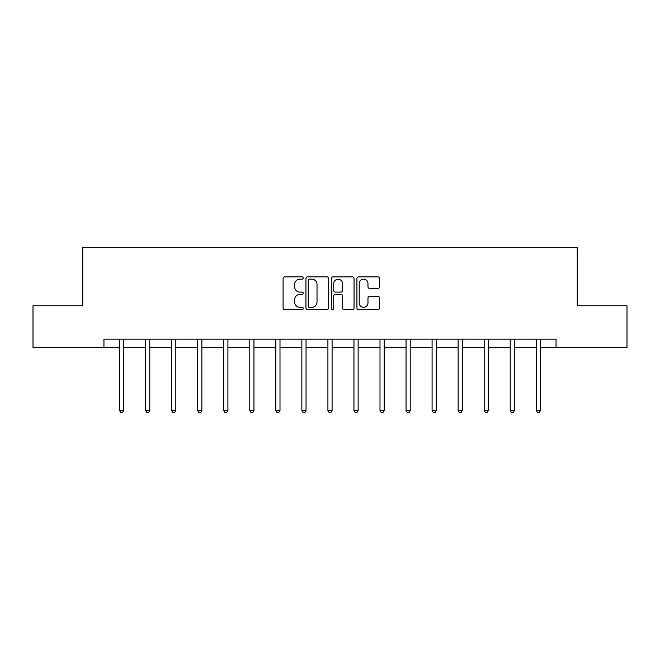 <?xml version="1.0" encoding="UTF-8"?>
<svg xmlns="http://www.w3.org/2000/svg" width="660" height="660" viewBox="0 0 660 660"><rect width="100%" height="100%" fill="white"/><g stroke="black" fill="none" stroke-linecap="round" stroke-linejoin="round"><path stroke-width="0.99" d="M303.286 278.017A1.147 1.147 0 0 0 302.14 276.87L284.732 276.87A1.642 1.642 0 0 0 283.09 278.503L283.09 308.005A1.642 1.642 0 0 0 284.732 309.639L302.14 309.639A1.147 1.147 0 0 0 303.286 308.492A1.147 1.147 0 0 0 302.14 307.346L299.887 307.346A5.247 5.247 0 0 1 294.649 302.107L294.649 299.648A5.247 5.247 0 0 1 299.887 294.401L302.14 294.401A1.147 1.147 0 0 0 303.286 293.254A1.147 1.147 0 0 0 302.14 292.108L299.887 292.108A5.247 5.247 0 0 1 294.649 286.861L294.649 284.402A5.247 5.247 0 0 1 299.887 279.163L302.14 279.163A1.147 1.147 0 0 0 303.286 278.017M377.891 288.42A1.642 1.642 0 0 0 379.533 286.778L379.533 278.503A1.642 1.642 0 0 0 377.891 276.87L358.553 276.87A1.642 1.642 0 0 0 356.92 278.503L356.92 308.005A1.642 1.642 0 0 0 358.553 309.639L377.891 309.639A1.642 1.642 0 0 0 379.533 308.005L379.533 298.007A1.642 1.642 0 0 0 377.891 296.365L369.616 296.365A1.642 1.642 0 0 0 367.975 298.007L367.975 302.965A4.381 4.381 0 0 1 363.594 307.346A4.381 4.381 0 0 1 359.213 302.965L359.213 283.544A4.381 4.381 0 0 1 363.594 279.163A4.381 4.381 0 0 1 367.975 283.544L367.975 286.778A1.642 1.642 0 0 0 369.616 288.42L377.891 288.42M103.95 347.515L33 347.515L33 305.778L82.747 305.778L82.747 247.343L577.253 247.343L577.253 305.778L627 305.778L627 347.515L556.05 347.515L556.05 339.166L103.95 339.166L103.95 347.515L119.559 347.515M328.564 278.503A1.642 1.642 0 0 0 326.931 276.87L307.593 276.87A1.642 1.642 0 0 0 305.951 278.503L305.951 308.005A1.642 1.642 0 0 0 307.593 309.639L326.931 309.639A1.642 1.642 0 0 0 328.564 308.005L328.564 278.503M333.069 276.87L352.407 276.87A1.642 1.642 0 0 1 354.049 278.503L354.049 308.005A1.642 1.642 0 0 1 352.407 309.639L344.132 309.639A1.642 1.642 0 0 1 342.499 308.005L342.499 296.043A1.642 1.642 0 0 0 340.857 294.401L335.371 294.401A1.642 1.642 0 0 0 333.729 296.043L333.729 308.492A1.147 1.147 0 0 1 332.582 309.639A1.147 1.147 0 0 1 331.435 308.492L331.435 278.503A1.642 1.642 0 0 1 333.069 276.87M123.733 347.515L145.604 347.515M149.779 347.515L171.649 347.515M175.824 347.515L197.695 347.515M201.869 347.515L223.74 347.515M227.914 347.515L249.785 347.515M253.951 347.515L275.822 347.515M279.997 347.515L301.867 347.515M306.042 347.515L327.913 347.515M332.087 347.515L353.958 347.515M358.132 347.515L380.003 347.515M384.178 347.515L406.048 347.515M410.215 347.515L432.085 347.515M436.26 347.515L458.131 347.515M462.305 347.515L484.176 347.515M488.351 347.515L510.221 347.515M514.396 347.515L536.266 347.515M540.441 347.515L556.05 347.515M309.391 279.163A1.147 1.147 0 0 0 308.245 280.31L308.245 306.199A1.147 1.147 0 0 0 309.391 307.346L311.767 307.346A5.247 5.247 0 0 0 317.014 302.107L317.014 284.402A5.247 5.247 0 0 0 311.767 279.163L309.391 279.163M342.499 283.627A4.381 4.381 0 0 0 338.11 279.246A4.381 4.381 0 0 0 333.729 283.627L333.729 290.466A1.642 1.642 0 0 0 335.371 292.108L340.857 292.108A1.642 1.642 0 0 0 342.499 290.466L342.499 283.627M123.956 339.166L123.857 339.413A1.666 1.666 0 0 0 123.733 340.032L123.733 410.487L119.559 410.487L119.559 340.032A1.666 1.666 0 0 0 119.444 339.413L119.344 339.166M123.733 410.487L122.488 412.657L120.813 412.657L119.559 410.487M150.001 339.166L149.902 339.413A1.666 1.666 0 0 0 149.779 340.032L149.779 410.487L145.604 410.487L145.604 340.032A1.666 1.666 0 0 0 145.489 339.413L145.39 339.166M149.779 410.487L148.525 412.657L146.858 412.657L145.604 410.487M176.047 339.166L175.948 339.413A1.666 1.666 0 0 0 175.824 340.032L175.824 410.487L171.649 410.487L171.649 340.032A1.666 1.666 0 0 0 171.526 339.413L171.427 339.166M175.824 410.487L174.57 412.657L172.904 412.657L171.649 410.487M202.084 339.166L201.985 339.413A1.666 1.666 0 0 0 201.869 340.032L201.869 410.487L197.695 410.487L197.695 340.032A1.666 1.666 0 0 0 197.571 339.413L197.472 339.166M201.869 410.487L200.615 412.657L198.949 412.657L197.695 410.487M228.129 339.166L228.03 339.413A1.666 1.666 0 0 0 227.914 340.032L227.914 410.487L223.74 410.487L223.74 340.032A1.666 1.666 0 0 0 223.616 339.413L223.517 339.166M227.914 410.487L226.66 412.657L224.994 412.657L223.74 410.487M254.174 339.166L254.075 339.413A1.666 1.666 0 0 0 253.951 340.032L253.951 410.487L249.785 410.487L249.785 340.032A1.666 1.666 0 0 0 249.661 339.413L249.562 339.166M253.951 410.487L252.706 412.657L251.031 412.657L249.785 410.487M280.219 339.166L280.12 339.413A1.666 1.666 0 0 0 279.997 340.032L279.997 410.487L275.822 410.487L275.822 340.032A1.666 1.666 0 0 0 275.707 339.413L275.608 339.166M279.997 410.487L278.751 412.657L277.076 412.657L275.822 410.487M306.265 339.166L306.166 339.413A1.666 1.666 0 0 0 306.042 340.032L306.042 410.487L301.867 410.487L301.867 340.032A1.666 1.666 0 0 0 301.752 339.413L301.653 339.166M306.042 410.487L304.788 412.657L303.121 412.657L301.867 410.487M332.31 339.166L332.211 339.413A1.666 1.666 0 0 0 332.087 340.032L332.087 410.487L327.913 410.487L327.913 340.032A1.666 1.666 0 0 0 327.789 339.413L327.69 339.166M332.087 410.487L330.833 412.657L329.167 412.657L327.913 410.487M358.347 339.166L358.248 339.413A1.666 1.666 0 0 0 358.132 340.032L358.132 410.487L353.958 410.487L353.958 340.032A1.666 1.666 0 0 0 353.834 339.413L353.735 339.166M358.132 410.487L356.878 412.657L355.212 412.657L353.958 410.487M384.392 339.166L384.293 339.413A1.666 1.666 0 0 0 384.178 340.032L384.178 410.487L380.003 410.487L380.003 340.032A1.666 1.666 0 0 0 379.879 339.413L379.78 339.166M384.178 410.487L382.924 412.657L381.249 412.657L380.003 410.487M410.438 339.166L410.338 339.413A1.666 1.666 0 0 0 410.215 340.032L410.215 410.487L406.048 410.487L406.048 340.032A1.666 1.666 0 0 0 405.925 339.413L405.826 339.166M410.215 410.487L408.969 412.657L407.294 412.657L406.048 410.487M436.483 339.166L436.384 339.413A1.666 1.666 0 0 0 436.26 340.032L436.26 410.487L432.085 410.487L432.085 340.032A1.666 1.666 0 0 0 431.97 339.413L431.871 339.166M436.26 410.487L435.006 412.657L433.339 412.657L432.085 410.487M462.528 339.166L462.429 339.413A1.666 1.666 0 0 0 462.305 340.032L462.305 410.487L458.131 410.487L458.131 340.032A1.666 1.666 0 0 0 458.015 339.413L457.916 339.166M462.305 410.487L461.051 412.657L459.385 412.657L458.131 410.487M488.573 339.166L488.474 339.413A1.666 1.666 0 0 0 488.351 340.032L488.351 410.487L484.176 410.487L484.176 340.032A1.666 1.666 0 0 0 484.052 339.413L483.953 339.166M488.351 410.487L487.096 412.657L485.43 412.657L484.176 410.487M514.61 339.166L514.511 339.413A1.666 1.666 0 0 0 514.396 340.032L514.396 410.487L510.221 410.487L510.221 340.032A1.666 1.666 0 0 0 510.097 339.413L509.998 339.166M514.396 410.487L513.142 412.657L511.475 412.657L510.221 410.487M540.655 339.166L540.557 339.413A1.666 1.666 0 0 0 540.441 340.032L540.441 410.487L536.266 410.487L536.266 340.032A1.666 1.666 0 0 0 536.143 339.413L536.044 339.166M540.441 410.487L539.187 412.657L537.512 412.657L536.266 410.487"/></g></svg>
